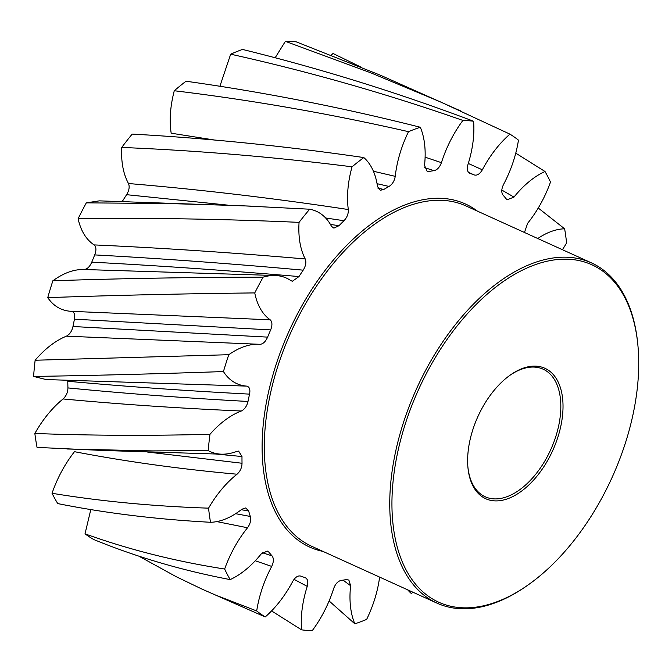 <?xml version="1.0" encoding="UTF-8"?>
<svg xmlns="http://www.w3.org/2000/svg" width="672" height="672" viewBox="0 0 672 672"><rect width="100%" height="100%" fill="white"/><g stroke="black" fill="none" stroke-linecap="round" stroke-linejoin="round"><path stroke-width="1.01" d="M524.471 232.487L527.621 223.314A84.756 48.611 114.4 0 0 550.494 182.053A271.152 155.526 -65.6 0 0 544.992 171.486A84.756 48.611 114.4 0 0 513.971 197.106L507.209 199.744L506.218 198.878A218.61 125.387 114.4 0 0 503.118 195.216C501.236 192.696 501.346 189.176 503.437 184.666A84.756 48.611 114.4 0 0 518.448 140.129A271.152 155.526 -65.6 0 0 509.939 134.14L440.807 102.06L370.49 72.702L285.373 41.345A271.152 155.526 -65.6 0 1 296.159 41.824L380.562 75.281L460.454 110.846M487.595 499.481A71.618 41.084 -65.6 0 1 468.006 468.191A71.618 41.084 -65.6 0 1 510.266 375.06A71.618 41.084 -65.6 0 1 543.06 367.542A71.618 41.084 -65.6 0 1 554.14 447.283A71.618 41.084 -65.6 0 1 487.595 499.481M467.947 467.544A70.064 40.186 114.4 0 0 485.218 496.784A70.064 40.186 114.4 0 0 487.04 497.524A70.064 40.186 114.4 0 0 551.46 448.031A70.064 40.186 114.4 0 0 543.119 369.18A70.064 40.186 114.4 0 0 541.296 368.449A70.064 40.186 114.4 0 0 509.737 375.438M443.587 604.178A185.279 106.277 114.4 0 0 528.436 584.716A185.279 106.277 114.4 0 0 637.753 343.804A185.279 106.277 114.4 0 0 587.076 262.844A185.279 106.277 114.4 0 0 414.926 397.891A185.279 106.277 114.4 0 0 443.587 604.178M528.436 584.716L527.386 585.463A186.841 107.167 -65.6 0 1 441.823 605.086A186.841 107.167 -65.6 0 1 436.968 603.128A186.841 107.167 -65.6 0 1 414.725 392.876A186.841 107.167 -65.6 0 1 586.513 260.887A186.841 107.167 -65.6 0 1 591.377 262.844A186.841 107.167 -65.6 0 1 637.619 342.518L637.753 343.804M201.902 589.058L265.213 616.946A271.152 155.526 -65.6 0 1 256.704 610.957L215.846 595.182L201.902 589.058L176.282 576.736L138.886 556.164M538.247 208.026L564.631 228.808A271.152 155.526 -65.6 0 1 566.597 242.92A84.756 48.611 114.4 0 1 562.422 249.707M544.992 171.486L515.76 153.149M360.822 67.049L333.026 53.474L331.187 55.163M230.672 54.188C308.944 71.576 386.358 93.652 462.907 120.422A271.152 155.526 -65.6 0 1 473.584 121.246C397.639 92.576 320.611 68.645 242.508 49.434A271.152 155.526 -65.6 0 0 230.672 54.188L219.887 86.293M174.275 90.745C252.168 100.153 330.246 113.795 408.5 131.678A271.152 155.526 -65.6 0 1 420.302 127.252C342.25 107.537 264.155 92.198 186.01 81.228A271.152 155.526 -65.6 0 0 174.275 90.745C170.26 106.126 169.226 120.28 171.184 133.207L215.124 140.12M121.708 147.445C197.282 150.528 274.058 156.979 352.044 166.807A271.152 155.526 -65.6 0 1 363.821 157.567C285.617 146.152 208.404 138.331 132.191 134.089A271.152 155.526 -65.6 0 0 121.708 147.445C121.019 161.902 123.278 173.93 128.486 183.532C200.6 189.571 273.874 198.24 348.314 209.538C348.55 213.679 347.105 217.409 343.972 220.727A218.61 125.387 114.4 0 0 339.024 225.683L333.892 228.127L331.506 226.363A84.756 48.611 114.4 0 0 309.666 209.21L238.484 205.582L168.336 203.549L86.31 202.852A271.152 155.526 -65.6 0 0 78.103 218.736C80.808 230.849 86.142 239.568 94.105 244.91C162.582 248.01 232.957 252.697 305.231 258.972C306.466 262.231 305.785 265.969 303.181 270.161A218.61 125.387 114.4 0 0 298.981 276.562L292.421 281.224L290.968 280.703A84.756 48.611 114.4 0 0 275.024 275.503A84.756 48.611 114.4 0 0 263.13 277.141C190.352 277.276 120.263 278.494 52.87 280.778A271.152 155.526 -65.6 0 0 47.746 297.637C53.584 306.222 61.463 310.783 71.392 311.338L270.194 319.813C272.328 321.88 272.479 325.248 270.648 329.91A218.61 125.387 114.4 0 0 267.616 337.126C265.558 341.712 262.987 344.114 259.896 344.333A84.756 48.611 114.4 0 0 258.653 344.257A84.756 48.611 114.4 0 0 228.782 354.707L35.137 360.242A271.152 155.526 -65.6 0 0 33.6 376.429L46.124 379.554L246.658 386.114C249.472 386.786 250.438 389.458 249.564 394.128A218.61 125.387 114.4 0 0 247.993 401.461C246.851 406.174 244.625 409.357 241.315 411.012A84.756 48.611 114.4 0 0 209.975 434.314C148.243 435.868 89.863 435.59 34.852 433.465A271.152 155.526 -65.6 0 0 37.052 447.392L102.01 450.433L221.6 454.18A84.756 48.611 114.4 0 0 236.914 451.374L238.602 451.105L241.987 456.523A218.61 125.387 114.4 0 0 242.029 463.252C241.912 467.636 240.257 471.29 237.056 474.214A84.756 48.611 114.4 0 0 208.555 508.158C153.166 506.302 101.002 501.346 52.038 493.282A271.152 155.526 -65.6 0 0 57.758 503.588C105.538 513.148 156.458 519.372 210.512 522.278A271.152 155.526 -65.6 0 1 208.555 508.158M78.103 218.736C149.646 217.77 223.297 218.98 299.065 222.365A271.152 155.526 -65.6 0 1 309.666 209.21M47.746 297.637C113.929 295.302 182.935 293.723 254.755 292.916A271.152 155.526 -65.6 0 1 263.13 277.141M33.6 376.429C93.635 375.522 156.92 373.892 223.44 371.557A271.152 155.526 -65.6 0 1 228.782 354.707M66.906 448.997L152.418 450.904L208.202 450.593A271.152 155.526 -65.6 0 1 209.975 434.314M230.16 579.6A271.152 155.526 -65.6 0 1 224.65 569.024C175.358 561.355 128.814 549.62 85.016 533.837A271.152 155.526 -65.6 0 0 93.694 539.507C136.567 557.08 182.053 570.444 230.16 579.6A84.756 48.611 114.4 0 0 261.173 553.972L267.246 551.048L268.934 552.208A218.61 125.387 114.4 0 0 272.034 555.87C273.907 558.382 273.798 561.901 271.706 566.412A84.756 48.611 114.4 0 0 256.704 610.957M348.726 580.02L346.172 579.608A218.61 125.387 114.4 0 1 341.2 580.406C337.966 581.112 335.471 583.783 333.715 588.412A84.756 48.611 114.4 0 1 312.245 630.655A271.152 155.526 -65.6 0 1 301.56 629.84L271.564 610.924M379.613 577.105A84.756 48.611 114.4 0 1 366.652 619.399A271.152 155.526 -65.6 0 1 354.841 623.826L329.104 600.953M413.011 592.259A271.152 155.526 -65.6 0 1 411.323 593.519A84.756 48.611 114.4 0 1 409.114 591.394A84.756 48.611 114.4 0 1 407.77 589.873M90.796 509.636L85.016 533.837M237.056 474.214C180.138 469.098 125.941 461.588 74.466 451.685C64.823 464.092 57.347 477.96 52.038 493.282M241.315 411.012C179.113 408.29 119.7 404.267 63.076 398.95C52.248 407.837 42.84 419.345 34.852 433.465M63.076 398.95C66.259 395.951 67.872 392.272 67.922 387.92C125.261 393.54 185.287 398.051 247.993 401.461M249.564 394.128C186.295 390.81 125.698 386.526 67.771 381.259L67.922 387.92M258.653 344.257L66.385 336.176C55.44 340.679 45.024 348.701 35.137 360.242M66.385 336.176C69.703 334.438 71.896 331.212 72.971 326.508L267.616 337.126M270.648 329.91L74.441 319.192L72.971 326.508M74.441 319.192C75.256 314.538 74.239 311.917 71.392 311.338M52.87 280.778C63.68 272.941 74.088 269.195 84.092 269.522L275.024 275.503M84.092 269.522C87.2 269.212 89.762 266.759 91.77 262.156C158.861 265.7 227.934 270.497 298.981 276.562M303.181 270.161C231.781 263.693 162.296 258.602 94.71 254.906L91.77 262.156M94.71 254.906C96.491 250.228 96.281 246.893 94.105 244.91M254.159 206.237L99.313 200.861L86.31 202.852M227.909 205.136L126.596 194.687L122.464 201.155L129.058 201.726M126.596 194.687C129.158 190.445 129.788 186.732 128.486 183.532M285.373 41.345L275.159 57.775M564.631 228.808A84.756 48.611 114.4 0 0 537.785 238.526M509.939 134.14A84.756 48.611 114.4 0 0 482.336 169.814C479.8 174.014 477.128 175.728 474.331 174.964A218.61 125.387 114.4 0 0 470.081 173.452L469.804 173.351M470.081 173.452C467.443 172.292 466.721 169.378 467.914 164.699A84.756 48.611 114.4 0 0 473.584 121.246M462.907 120.422A84.756 48.611 114.4 0 0 441.428 162.666C439.673 167.303 437.178 169.966 433.952 170.68A218.61 125.387 114.4 0 0 428.98 171.478L427.157 171.394L424.528 165.379A84.756 48.611 114.4 0 0 420.302 127.252M408.5 131.678A84.756 48.611 114.4 0 0 395.245 176.35C394.447 180.961 392.372 184.33 389.038 186.446A218.61 125.387 114.4 0 0 383.813 189.47L380.293 190.268L377.521 186.623A84.756 48.611 114.4 0 0 363.821 157.567M352.044 166.807A84.756 48.611 114.4 0 0 348.314 209.538M299.065 222.365A84.756 48.611 114.4 0 0 305.231 258.972M254.755 292.916A84.756 48.611 114.4 0 0 270.194 319.813M223.44 371.557A84.756 48.611 114.4 0 0 246.658 386.114M208.202 450.593A84.756 48.611 114.4 0 0 221.6 454.18M210.512 522.278A84.756 48.611 114.4 0 0 241.92 509.216L245.734 507.94L248.657 510.997A218.61 125.387 114.4 0 0 250.312 516.457C251.236 520.086 250.312 523.858 247.531 527.764A84.756 48.611 114.4 0 0 224.65 569.024M265.213 616.946A84.756 48.611 114.4 0 0 292.807 581.263C295.344 577.063 298.015 575.35 300.821 576.122A218.61 125.387 114.4 0 0 305.063 577.626L305.449 577.777M305.063 577.626C307.7 578.785 308.423 581.7 307.23 586.379A84.756 48.611 114.4 0 0 301.56 629.84M348.877 580.129L350.616 585.707A84.756 48.611 114.4 0 0 354.841 623.826M350.616 585.707L343.022 580.138M307.23 586.379L294.034 579.348M262.34 552.728L272.034 555.87M271.706 566.412L255.276 560.759M248.657 510.997L241.282 509.712M235.637 513.685L250.312 516.457M247.531 527.764L216.804 521.598M241.987 456.523L215.603 454.012M147.176 451.996L242.029 463.252M343.972 220.727L325.643 217.98M330.448 224.448L339.024 225.683M389.038 186.446L377.059 183.683M377.933 188.168L383.813 189.47M373.414 171.242L395.245 176.35M433.952 170.68L424.528 167.588M425.116 157.172L441.428 162.666M474.331 174.964L468.544 172.41M468.3 163.456L482.336 169.814M501.816 190.05L513.971 197.106M591.377 262.844L465.94 205.926A186.841 107.167 114.4 0 0 461.076 203.969A186.841 107.167 114.4 0 0 289.288 335.958A186.841 107.167 114.4 0 0 311.531 546.21L436.968 603.128M322.997 551.41A188.395 108.058 -65.6 0 1 314.622 549.074A188.395 108.058 -65.6 0 1 285.482 339.326A188.395 108.058 -65.6 0 1 460.522 202.003A188.395 108.058 -65.6 0 1 477.406 211.126M407.618 589.806L409.114 591.394"/></g></svg>
